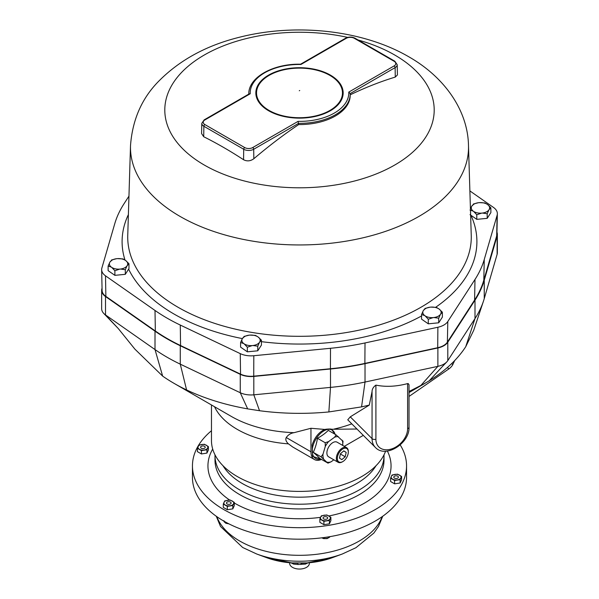 <?xml version="1.0" encoding="UTF-8"?>
<svg xmlns="http://www.w3.org/2000/svg" width="599" height="599" viewBox="0 0 599 599"><rect width="100%" height="100%" fill="white"/><g stroke="black" fill="none" stroke-linecap="round" stroke-linejoin="round"><path stroke-width="0.9" d="M409.027 396.441L448.831 368.947A4.223 1.093 -45 0 0 452.185 365.637A4.223 1.093 -45 0 0 452.807 364.596L454.671 360.591M102.047 288.149L101.882 288.703A16.899 9.756 0 0 0 101.65 290.32L101.65 308.725A16.899 9.756 0 0 0 103.822 313.509A16.899 9.756 0 0 0 105.514 314.932L155.006 349.561A187.33 108.157 0 0 0 180.277 364.155L240.259 392.727A16.899 9.756 0 0 0 253.811 394.823L330.498 387.396A187.33 108.157 0 0 0 365.023 382.05L437.876 366.348A16.899 9.756 0 0 0 446.742 361.946A16.899 9.756 0 0 0 447.797 360.62L475 318.563A187.33 108.157 0 0 0 483.438 301.222L473.712 330.326L465.715 346.746C457.434 359.482 445.267 370.833 429.221 380.799L409.027 392.555L424.961 383.353L409.027 391.506M350.273 416.852L347.749 419.809L375.408 447.468A21.13 14.938 -45 0 1 372.054 438.633L350.273 416.852L369.284 405.096L361.564 406.886L328.866 411.94C305.617 414.164 282.503 413.759 259.532 410.719L247.679 408.885C225.157 404.887 204.791 398.567 186.581 389.934A177.424 102.436 180 0 1 174.039 383.353A177.424 102.436 180 0 1 162.643 376.112L134.88 349.127L118.28 328.544L103.822 313.509M321.491 459.418A16.899 9.756 -60 0 1 314.453 459.538L292.679 446.966L288.448 443.859C286.008 441.598 285.274 439.486 286.255 437.54C288.164 434.814 290.762 433.189 294.042 432.673L310.956 428.278L325.182 429.476C324.808 429.064 333.718 428.757 330.236 429.356M331.606 429.266L356.959 429.019M320.802 459.021A16.435 9.487 -60 0 1 313.135 445.364A16.435 9.487 -60 0 1 324.606 430.494A16.435 9.487 -60 0 1 335.081 434.29M429.221 380.799L441.089 367.906M101.65 290.32A16.899 9.756 0 0 0 105.514 296.535L155.006 331.165A187.33 108.157 0 0 0 180.277 345.75L240.259 374.323A16.899 9.756 0 0 0 253.811 376.419L330.498 368.991A187.33 108.157 0 0 0 365.023 363.653L437.876 347.952A16.899 9.756 0 0 0 447.797 342.216L475 300.159A187.33 108.157 0 0 0 484.247 280.227L497.118 235.954A16.899 9.756 0 0 0 497.35 234.336A16.899 9.756 0 0 0 496.953 232.232M128.957 196.135L124 203.795A187.33 108.157 0 0 0 114.753 223.727L101.882 268.008A16.899 9.756 0 0 0 101.65 269.745L102.092 290.44A16.458 9.502 0 0 0 105.858 296.37L155.343 331A186.888 107.902 0 0 0 167.346 338.622A186.888 107.902 0 0 0 180.561 345.556L240.536 374.128A16.458 9.502 0 0 0 253.736 376.172L330.431 368.744A186.888 107.902 0 0 0 364.873 363.413L437.719 347.712A16.458 9.502 0 0 0 447.386 342.134L474.588 300.069A186.888 107.902 0 0 0 483.812 280.182L496.683 235.909A16.458 9.502 0 0 0 496.908 234.456L497.35 213.753A16.899 9.756 0 0 0 493.486 207.426L469.878 190.909M101.65 269.745A16.899 9.756 0 0 0 105.514 275.832L155.006 310.462A187.33 108.157 0 0 0 167.039 318.106A187.33 108.157 0 0 0 180.277 325.055L240.259 353.627A16.899 9.756 0 0 0 253.811 355.724L330.498 348.289A187.33 108.157 0 0 0 365.023 342.95L437.876 327.249A16.899 9.756 0 0 0 447.797 321.521L475 279.456A187.33 108.157 0 0 0 484.247 259.524L497.118 215.251A16.899 9.756 0 0 0 497.35 213.753M244.265 336.803L242.558 338.308A9.165 5.294 180 0 1 249.102 335.17L249.85 335.103A9.165 5.294 180 0 1 257.817 336.803L258.304 337.14A9.165 5.294 180 0 1 259.734 341.977L261.434 340.472L261.434 345.069L257.765 350.797L247.342 351.823L240.596 347.128L240.596 342.523L243.726 343.556A9.165 5.294 180 0 1 242.296 338.72L240.596 342.523M125.356 260.325L122.975 258.918L117.382 258.626A9.165 5.294 180 0 1 125.356 260.325L125.835 260.662A9.165 5.294 180 0 1 127.265 265.499L128.972 263.994L128.972 268.569L125.303 274.32L114.881 275.345L108.127 270.651L108.127 266.046L111.264 267.079A9.165 5.294 180 0 1 109.834 262.242L108.127 266.046M487.257 204.341L484.876 202.934L479.282 202.634A9.165 5.294 180 0 1 487.257 204.341L487.736 204.678A9.165 5.294 180 0 1 489.166 209.515L490.873 208.01L490.873 212.608L487.197 218.336L476.782 219.361L470.028 214.637M423.246 310.724L423.508 310.312A9.165 5.294 180 0 1 430.052 307.182L430.801 307.107A9.165 5.294 180 0 1 438.768 308.814L439.254 309.151A9.165 5.294 180 0 1 440.684 313.988L442.384 312.476L442.384 317.081L438.715 322.801L428.292 323.827L421.546 319.132L421.546 314.535L424.676 315.561A9.165 5.294 180 0 1 423.246 310.724L421.546 314.535M347.66 37.393A134.708 77.773 0 0 0 204.252 55.033A134.708 77.773 0 0 0 204.252 165.017A134.708 77.773 0 0 0 394.748 165.017A134.708 77.773 0 0 0 394.748 55.033A134.708 77.773 0 0 0 358.067 39.991M350.205 94.814A441.598 259.367 -60.9 0 1 395.273 77.076L397.422 74.935L397.197 64.677A7.068 4.081 180 0 1 395.13 67.612A1.408 0.816 -120 0 0 394.135 65.912A5.661 3.265 0 0 0 394.135 61.293L354.294 38.291A5.661 3.265 0 0 0 346.297 38.291L300.938 64.475A49.298 28.46 0 0 0 250.225 93.758L249.214 93.863L204.162 119.875L201.803 123.334L201.578 133.57L203.712 136.729A428.577 251.722 60.9 0 1 243.553 159.731C247.035 161.513 250.464 161.176 253.841 158.728A441.598 259.367 -60.9 0 1 298.669 124.57L298.062 121.372A49.298 28.46 0 0 0 348.775 92.096L394.135 65.912M298.669 124.57A50.705 29.276 0 0 0 335.358 116.004A50.705 29.276 0 0 0 350.205 95.301L350.205 94.073A50.705 29.276 180 0 1 298.631 123.349M330.378 75.1A43.667 25.21 180 0 1 343.167 92.927A43.667 25.21 180 0 1 316.212 116.213A43.667 25.21 180 0 1 268.622 110.755A43.667 25.21 180 0 1 255.833 92.927A43.667 25.21 180 0 1 282.788 69.634A43.667 25.21 180 0 1 330.378 75.1M255.938 94.649A43.667 25.21 180 0 1 256.589 91.707M342.411 91.707A43.667 25.21 180 0 1 343.062 94.649M256.537 92.927A42.963 24.806 180 0 1 283.057 70.008A42.963 24.806 180 0 1 329.877 75.392A42.963 24.806 180 0 1 342.463 92.927A42.963 24.806 180 0 1 315.943 115.839A42.963 24.806 180 0 1 269.123 110.463A42.963 24.806 180 0 1 256.537 92.927L256.537 96.379A42.963 24.806 0 0 0 256.589 97.6M342.411 97.6A42.963 24.806 0 0 0 342.463 96.379L342.463 92.927M395.273 77.076L395.13 67.612L350.198 93.556L348.775 92.096M350.198 93.556L350.198 93.579A50.705 29.276 180 0 1 350.205 94.073L350.198 93.549M483.438 301.222A187.33 108.157 0 0 0 484.247 298.631L497.118 254.35A16.899 9.756 0 0 0 497.35 252.741L497.35 234.336M327.683 462.997L321.034 456.82L322.973 454.237L325.279 446.48L325.22 442.751L328.649 441.553L334.616 437.203L336.054 434.852L328.297 430.374A46.804 30.309 173.1 0 1 317.463 438.273A46.804 35.311 84.4 0 1 315.83 445.566A46.804 35.311 84.4 0 1 313.284 452.342A46.804 5.002 34.4 0 1 319.926 458.52L328.005 463.132L331.112 461.799L333.83 459.815M325.22 442.751L317.463 438.273M321.034 456.82L313.284 452.342M346.551 447.64L337.087 442.182A8.453 4.882 120 0 0 327.174 450.688A8.453 4.882 120 0 0 328.641 456.82L338.098 462.278A8.453 4.882 -60 0 1 336.631 456.153A8.453 4.882 -60 0 1 346.551 447.64A8.453 4.882 -60 0 1 348.304 451.511L348.304 452.088A7.75 4.47 120 0 0 343.669 448.516A7.75 4.47 120 0 0 337.604 456.341A7.75 4.47 120 0 0 342.823 461.574A7.75 4.47 120 0 0 348.041 454.154A7.75 4.47 120 0 0 348.304 452.088M343.047 441.126L342.583 445.349M336.054 434.852L342.703 441.029M342.823 461.574L342.329 461.859A8.453 4.882 -60 0 1 338.098 462.278M346.177 452.38L343.804 450.867L340.449 453.735L339.468 458.115L341.849 459.635L345.204 456.767L346.177 452.38L343.699 450.95M340.389 453.99L345.204 456.767M314.453 459.538A16.899 9.756 -60 0 1 310.956 451.796L310.956 428.278M363.308 435.368L344.305 446.345M211.469 404.961L211.469 440.587A88.031 50.825 0 0 0 265.814 487.541A88.031 50.825 0 0 0 361.751 476.527A88.031 50.825 0 0 0 385.591 451.197M400.192 444.907A107.049 61.802 180 0 1 406.549 465.887A107.049 61.802 180 0 1 375.191 509.592A107.049 61.802 180 0 1 258.536 522.987A107.049 61.802 180 0 1 192.451 465.887A107.049 61.802 180 0 1 211.469 430.726M406.549 465.887L406.549 477.388A107.049 61.802 180 0 1 375.191 521.093A107.049 61.802 180 0 1 258.536 534.488A107.049 61.802 180 0 1 192.451 477.388L192.451 465.887M401.592 476.467L401.592 479.814L400.125 482.989L400.125 479.642L401.592 476.467L397.571 474.146L392.075 474.992L391.334 476.415L390.6 478.167L394.621 480.495L400.125 479.642M399.585 475.142A4.927 2.845 180 0 1 400.858 477.89A4.927 2.845 180 0 1 397.377 479.904A4.927 2.845 0 0 1 392.615 479.163A4.927 2.845 180 0 1 391.334 476.415A4.927 2.845 180 0 1 394.823 474.401A4.927 2.845 180 0 1 399.585 475.142M400.125 482.989L394.621 483.842L394.621 480.495M394.621 483.842L390.6 481.514L390.6 478.167M394.456 478.099A2.321 1.34 180 0 1 393.775 477.148A2.321 1.34 180 0 1 395.205 475.913A2.321 1.34 180 0 1 397.743 476.205A2.321 1.34 180 0 1 398.417 477.148A2.321 1.34 180 0 1 396.987 478.391A2.321 1.34 180 0 1 394.456 478.099M330.88 517.296L330.88 520.643L329.405 523.818L329.405 520.471L330.88 517.296L326.859 514.968L321.356 515.821L320.622 517.244L319.881 518.996L323.909 521.317L329.405 520.471M328.866 515.964A4.927 2.845 180 0 1 330.146 518.712A4.927 2.845 180 0 1 326.657 520.726A4.927 2.845 0 0 1 321.895 519.992A4.927 2.845 180 0 1 320.622 517.244A4.927 2.845 180 0 1 324.104 515.23A4.927 2.845 180 0 1 328.866 515.964A91.557 52.854 180 0 0 364.237 503.265A91.557 52.854 180 0 0 387.373 451.054M329.405 523.818L323.909 524.664L323.909 521.317M323.909 524.664L319.881 522.343L319.881 518.996M323.737 518.929A2.321 1.34 180 0 1 323.056 517.978A2.321 1.34 180 0 1 324.493 516.735A2.321 1.34 180 0 1 327.024 517.027A2.321 1.34 180 0 1 327.705 517.978A2.321 1.34 180 0 1 326.275 519.221A2.321 1.34 180 0 1 323.737 518.929M208.4 446.584L208.4 449.924L206.925 453.099L201.429 453.952L201.429 450.605L206.925 449.752L208.4 446.584L204.379 444.256L198.875 445.109L197.408 448.284L201.429 450.605M206.925 453.099L206.925 449.752M199.415 449.28A4.927 2.845 0 0 0 204.177 450.014A4.927 2.845 180 0 0 207.666 448A4.927 2.845 180 0 0 206.385 445.252A4.927 2.845 180 0 0 201.623 444.518A4.927 2.845 180 0 0 198.142 446.525A4.927 2.845 180 0 0 199.415 449.28M201.429 453.952L197.408 451.631L197.408 448.284M201.257 448.217A2.321 1.34 180 0 1 200.583 447.266A2.321 1.34 180 0 1 202.013 446.023A2.321 1.34 180 0 1 204.544 446.315A2.321 1.34 180 0 1 205.225 447.266A2.321 1.34 180 0 1 203.795 448.501A2.321 1.34 180 0 1 201.257 448.217M234.284 502.351L234.284 505.698L232.809 508.873L227.313 509.719L227.313 506.372L232.809 505.526L234.284 502.351L230.263 500.03L224.76 500.876L223.285 504.051L227.313 506.372M232.809 508.873L232.809 505.526M225.299 505.047A4.927 2.845 0 0 0 230.061 505.781A4.927 2.845 180 0 0 233.55 503.774A4.927 2.845 180 0 0 232.27 501.019A4.927 2.845 180 0 0 227.508 500.285A4.927 2.845 180 0 0 224.026 502.299A4.927 2.845 180 0 0 225.299 505.047M227.313 509.719L223.285 507.398L223.285 504.051M227.141 503.984A2.321 1.34 180 0 1 226.459 503.033A2.321 1.34 180 0 1 227.897 501.797A2.321 1.34 180 0 1 230.428 502.082A2.321 1.34 180 0 1 231.109 503.033A2.321 1.34 180 0 1 229.679 504.276A2.321 1.34 180 0 1 227.141 503.984M256.709 554.008L266.592 557.654A61.12 35.289 0 0 0 291.84 562.925L307.16 562.925A7.046 0.719 85.8 0 1 307.1 562.948L332.408 557.654L342.291 554.008A79.48 45.883 180 0 1 256.709 554.008L242.662 547.479L220.537 526.506L216.261 516.248M291.84 562.925A7.046 0.719 94.2 0 0 291.9 562.948L297.703 563.3A2.815 0.494 -89.7 0 1 298.055 564.498L293.652 564.116L290.904 562.813M293.203 563.045A2.815 1.625 -76.3 0 1 293.652 564.116M309.436 562.753A7.046 4.066 0 0 0 309.361 563.36A9.861 5.691 180 0 1 299.5 569.05A9.861 5.691 180 0 1 289.639 563.36L289.639 562.761M309.361 563.36L309.361 562.761M308.096 562.813L305.348 564.116L298.055 564.498M307.1 562.948L301.297 563.3A2.815 0.494 -90.3 0 0 300.945 564.498M305.797 563.045A2.815 1.625 -103.7 0 0 305.348 564.116M289.639 563.36A7.046 4.066 0 0 0 289.564 562.753M105.514 296.535L105.514 314.932L118.16 328.417M247.679 408.885L240.259 392.727L240.259 374.323M259.532 410.719L253.811 394.823L253.811 376.419M369.284 405.096L372.054 391.529C372.106 389.028 373.394 386.894 375.902 385.12C385.651 387.111 396.224 386.602 407.612 383.6L408.196 383.555L409.027 384.783L409.027 427.244A2.815 1.625 180 0 1 408.196 428.397A2.815 1.625 180 0 1 407.612 428.652L407.612 383.6M420.543 385.816L437.876 366.348L437.876 347.952M425.215 308.807L423.508 310.312M430.052 307.182L424.901 308.478M438.768 308.814L436.386 307.399L430.801 307.107M442.332 312.169L439.254 309.151M440.684 313.988L440.415 314.393A9.165 5.294 180 0 1 433.878 317.53L433.129 317.605A9.165 5.294 180 0 1 425.163 315.898L424.676 315.561M438.715 322.801L438.715 318.204L440.415 314.393M433.878 317.53L438.715 318.204M428.292 323.827L428.292 319.23L433.129 317.605M425.163 315.898L428.292 319.23M476.782 219.361L476.782 214.756L481.618 213.132A9.165 5.294 180 0 1 473.644 211.432L476.782 214.756M473.644 211.432L473.165 211.095A9.165 5.294 180 0 1 471.735 206.258L470.425 208.557M470.028 210.062L473.165 211.095M471.735 206.258L471.997 205.846A9.165 5.294 180 0 1 478.534 202.709L473.39 204.004M473.697 204.341L471.997 205.846M478.534 202.709L479.282 202.634M490.821 207.696L487.736 204.678M487.197 213.731L488.904 209.927A9.165 5.294 180 0 1 482.36 213.057L487.197 213.731L487.197 218.336M489.166 209.515L488.904 209.927M482.36 213.057L481.618 213.132M128.92 263.68L125.835 260.662M127.265 265.499L127.003 265.911A9.165 5.294 180 0 1 120.466 269.041L125.303 269.715L127.003 265.911M125.303 274.32L125.303 269.715M114.881 270.741L119.718 269.116A9.165 5.294 180 0 1 111.743 267.416L114.881 270.741L114.881 275.345M120.466 269.041L119.718 269.116M111.743 267.416L111.264 267.079M111.803 260.325L110.096 261.83A9.165 5.294 180 0 1 116.64 258.693L111.489 259.988M109.834 262.242L110.096 261.83M116.64 258.693L117.382 258.626M249.102 335.17L243.95 336.466M257.817 336.803L255.436 335.395L249.85 335.103M261.381 340.157L258.304 337.14M257.765 346.192L259.472 342.388A9.165 5.294 180 0 1 252.928 345.518L257.765 346.192L257.765 350.797M259.734 341.977L259.472 342.388M247.342 347.218L252.179 345.593A9.165 5.294 180 0 1 244.212 343.893L247.342 347.218L247.342 351.823M252.928 345.518L252.179 345.593M244.212 343.893L243.726 343.556M242.296 338.72L242.558 338.308M451.691 363.571L452.807 364.596M334.175 429.026A96.282 55.587 0 0 0 351.785 423.845M174.039 383.353L231.416 416.477A96.282 55.587 0 0 0 294.042 432.673M465.715 346.746L475 318.563L475 300.159M447.797 360.62L447.797 342.216M155.343 331L155.006 310.462M421.546 315.965A177.401 102.422 180 0 1 261.434 341.67M242.378 338.6A177.401 102.422 180 0 1 174.054 314.056A177.401 102.422 180 0 1 128.62 269.146M124.996 260.078A177.401 102.422 180 0 1 128.396 214.577M470.941 215.296A177.401 102.422 180 0 1 435.735 307.235M130.507 145.639L127.752 235.385A171.771 99.172 0 0 0 178.038 307.265A171.771 99.172 0 0 0 366.64 328.424A171.771 99.172 0 0 0 471.248 235.385L468.493 145.639C467.909 110.725 444.847 77.316 408.817 56.8C362.373 29.763 295.157 22.867 238.806 37.408C206.52 45.479 179.977 59.922 159.192 80.738C142.015 97.892 132.446 119.523 130.507 145.639A169.023 97.585 0 0 0 179.985 216.374A169.023 97.585 0 0 0 365.562 237.189A169.023 97.585 0 0 0 468.493 145.639M248.795 94.073L248.795 94.103A50.705 29.276 180 0 1 248.795 94.073C248.248 77.368 273.384 63.494 300.608 64.213M250.225 93.758L204.865 119.942A5.661 3.265 0 0 0 204.865 124.562L244.706 147.564A5.661 3.265 0 0 0 252.703 147.564L298.062 121.372M299.29 90.749L299.71 90.509L299.29 90.749M252.703 147.564A1.408 0.816 60 0 1 253.699 149.271A7.068 4.081 180 0 1 243.711 149.271L203.87 126.269A7.068 4.081 180 0 1 201.803 123.334M298.631 123.327L253.699 149.271L253.841 158.728M397.197 64.677L394.838 61.218A1.408 0.816 120 0 0 394.135 61.293M394.838 61.218L354.997 38.216A1.408 0.816 120 0 0 354.294 38.291M354.997 38.216C351.86 36.696 348.723 36.696 345.586 38.216A1.408 0.816 60 0 1 346.297 38.291M203.712 136.729L203.87 126.269A1.408 0.816 120 0 1 204.865 124.562M243.553 159.731L243.711 149.271A1.408 0.816 120 0 1 244.706 147.564M496.683 235.909L497.118 215.251M483.812 280.182L484.247 259.524M474.588 300.069L475 279.456M447.386 342.134L447.797 321.521M437.719 347.712L437.876 327.249M364.873 363.413L365.023 342.95M330.431 368.744L330.498 348.289M253.736 376.172L253.811 355.724M240.536 374.128L240.259 353.627M180.561 345.556L180.277 325.055M105.858 296.37L105.514 275.832M484.247 298.631L484.247 280.227M497.118 254.35L497.118 235.954M162.643 376.112L155.006 349.561L155.006 331.165M186.581 389.934L180.277 364.155L180.277 345.75M328.866 411.94L330.498 387.396L330.498 368.991M361.564 406.886L365.023 382.05L365.023 363.653M342.755 444.757A14.039 8.109 120 0 0 342.209 440.22M338.54 436.813A14.039 8.109 120 0 0 334.616 437.203M328.649 441.553A14.039 8.109 120 0 0 325.279 446.48M322.973 454.237A14.039 8.109 120 0 0 323.527 458.782M327.189 462.181A14.039 8.109 120 0 0 331.112 461.799M288.448 443.859A88.031 50.825 180 0 1 214.532 406.728M286.255 437.54L310.956 451.796M223 465.737A80.962 46.744 0 0 0 356.749 483.483A80.962 46.744 0 0 0 376 465.737M384.011 455.427A84.511 48.789 180 0 1 359.258 489.922A84.511 48.789 180 0 1 267.161 500.502A84.511 48.789 180 0 1 214.989 455.427L214.989 460.137A84.511 48.789 0 0 0 267.161 505.219A84.511 48.789 0 0 0 359.258 494.639A84.511 48.789 0 0 0 384.011 460.137L384.004 454.828M320.585 517.326A91.557 52.854 180 0 1 234.284 502.988M229.649 500.06A91.557 52.854 180 0 1 212.705 449.07M322.15 537.79A4.927 2.845 0 0 0 322.232 537.835A4.927 2.845 0 0 0 330.004 536.629M223.921 521.152A4.927 2.845 0 0 0 225.636 522.89A4.927 2.845 0 0 0 228.286 523.533M216.831 516.652A84.511 48.789 0 0 0 239.742 541.032A84.511 48.789 0 0 0 323.52 553.304A84.511 48.789 0 0 0 382.169 516.652M307.16 562.925A61.12 35.289 0 0 0 332.408 557.654M375.902 385.12L375.902 439.224A18.314 12.946 135 0 0 391.761 448.891A18.314 12.946 135 0 0 407.612 428.652M375.902 439.224A2.815 1.625 0 0 1 372.054 438.633L372.054 391.529M447.438 367.464L448.831 368.947M204.865 119.942A1.408 0.816 -120 0 0 204.162 119.875M335.23 434.38L331.292 429.109M324.665 429.393C318.84 432.261 314.662 437.42 312.146 444.877L312.626 456.356L320.952 459.111M345.586 38.216L300.571 64.213M214.996 454.828L214.989 455.427M330.086 536.614L327.189 538.598L323.61 538.606L321.79 537.835M228.938 523.863L225.793 523.234L223.854 520.696M342.291 554.008L355.911 547.718L373.873 533.065L378.486 526.461L382.739 516.248M266.592 557.654L291.9 562.948M409.027 427.244C409.813 443.185 385.711 458.684 375.408 447.468M446.742 361.946L441.006 367.996"/></g></svg>
